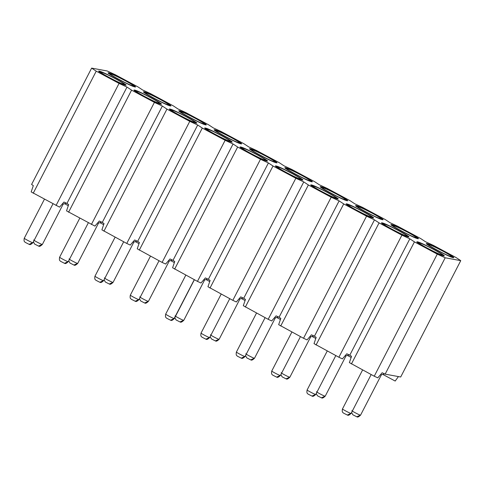 <?xml version="1.0" encoding="UTF-8"?>
<svg xmlns="http://www.w3.org/2000/svg" width="485" height="485" viewBox="0 0 485 485"><rect width="100%" height="100%" fill="white"/><g stroke="black" fill="none" stroke-linecap="round" stroke-linejoin="round"><path stroke-width="0.73" d="M456.161 257.602L433.329 245.355L425.393 241.688L420.804 238.632L397.973 226.386L390.037 222.718L385.448 219.669L362.622 207.422L354.68 203.755L350.091 200.699L327.266 188.453L319.324 184.785L314.735 181.736L291.909 169.489L283.967 165.815L279.378 162.766L256.553 150.52L248.611 146.852L244.022 143.796L221.196 131.55L213.254 127.882L208.665 124.833L185.84 112.587L177.904 108.919L173.309 105.863L150.483 93.617L142.548 89.949L137.958 86.9L115.127 74.654L107.191 70.98L91.641 68.112L96.23 71.168L119.055 83.414L126.997 87.082L131.587 90.131L154.412 102.377L162.354 106.051L166.943 109.101L189.768 121.347L197.71 125.015L202.3 128.064L225.125 140.317L233.067 143.984L237.656 147.034L260.481 159.28L268.423 162.948L273.013 166.003L295.838 178.25L303.774 181.917L308.369 184.967L331.194 197.213L339.13 200.881L343.719 203.936L366.551 216.183L374.487 219.85L379.076 222.9L401.907 235.146L409.843 238.82L414.433 241.869L437.264 254.116L445.2 257.784L460.75 260.651L456.161 257.602M382.762 374.39L395.184 381.052L398.428 376.584M108.731 72.883C112.435 73.283 140.22 88.191 134.903 86.924C131.199 86.524 103.414 71.616 108.731 72.883L108.282 72.92M135.351 86.888L134.903 86.924M144.087 91.853C147.792 92.247 175.576 107.155 170.259 105.888C166.555 105.494 138.771 90.586 144.087 91.853L143.639 91.883M170.708 105.857L170.259 105.888M179.444 110.816C183.148 111.217 210.933 126.124 205.616 124.857C201.912 124.457 174.121 109.549 179.444 110.816L178.995 110.853M206.064 124.821L205.616 124.857M214.8 129.786C218.505 130.18 246.289 145.088 240.972 143.827C237.268 143.427 209.478 128.519 214.8 129.786L214.352 129.816M241.421 143.79L240.972 143.827M249.708 148.786L250.157 148.749C253.855 149.15 281.646 164.057 276.329 162.79C272.625 162.396 244.834 147.488 250.157 148.749L249.939 149.174M276.777 162.76L276.329 162.79M285.513 167.719C289.212 168.119 317.002 183.027 311.679 181.76C307.981 181.36 280.191 166.452 285.513 167.719L285.065 167.755M312.134 181.723L311.679 181.76M320.421 186.719L320.87 186.689C324.568 187.083 352.359 201.99 347.036 200.723C343.338 200.329 315.547 185.422 320.87 186.689L320.652 187.107M347.49 200.693L347.036 200.723M355.772 205.688L356.226 205.652C359.925 206.052 387.715 220.96 382.392 219.693C378.694 219.293 350.904 204.385 356.226 205.652L356.008 206.07M382.847 219.656L382.392 219.693M391.128 224.652L391.583 224.622C395.281 225.016 423.072 239.923 417.749 238.656C414.051 238.262 386.26 223.355 391.583 224.622L391.365 225.04M418.203 238.626L417.749 238.656M426.939 243.585C430.638 243.985 458.428 258.893 453.105 257.626C449.407 257.226 421.617 242.318 426.939 243.585L426.485 243.622M453.554 257.59L453.105 257.626M98.831 71.174L99.286 71.143C102.984 71.537 130.774 86.445 125.451 85.178C121.753 84.784 93.963 69.876 99.286 71.143L99.067 71.562M125.906 85.148L125.451 85.178M134.187 90.143L134.642 90.107C138.34 90.507 166.131 105.415 160.808 104.148C157.11 103.748 129.319 88.84 134.642 90.107L134.424 90.531M161.256 104.111L160.808 104.148M169.544 109.107L169.999 109.076C173.697 109.471 201.487 124.378 196.164 123.111C192.466 122.717 164.676 107.809 169.999 109.076L169.78 109.495M196.613 123.081L196.164 123.111M204.9 128.076L205.349 128.04C209.053 128.44 236.844 143.348 231.521 142.081C227.823 141.681 200.032 126.779 205.349 128.04L205.137 128.464M231.969 142.05L231.521 142.081M240.257 147.04L240.706 147.01C244.41 147.41 272.2 162.317 266.877 161.05C263.173 160.65 235.389 145.743 240.706 147.01L240.493 147.428M267.326 161.014L266.877 161.05M275.613 166.009L276.062 165.979C279.766 166.373 307.557 181.281 302.234 180.014C298.53 179.62 270.745 164.712 276.062 165.979L275.85 166.397M302.682 179.983L302.234 180.014M310.97 184.979L311.418 184.943C315.123 185.343 342.907 200.25 337.59 198.983C333.886 198.583 306.102 183.676 311.418 184.943L311.206 185.361M338.039 198.947L337.59 198.983M346.326 203.942L346.775 203.912C350.479 204.306 378.264 219.214 372.947 217.947C369.243 217.553 341.458 202.645 346.775 203.912L346.557 204.331M373.395 217.917L372.947 217.947M381.683 222.912L382.132 222.876C385.836 223.276 413.62 238.183 408.303 236.916C404.599 236.516 376.809 221.609 382.132 222.876L381.913 223.3M408.752 236.88L408.303 236.916M417.488 241.845C421.192 242.239 448.977 257.147 443.66 255.886C439.956 255.486 412.165 240.578 417.488 241.845L417.039 241.876M444.108 255.85L443.66 255.886M91.641 68.112L31.586 184.464L33.319 185.616L31.173 191.908L59.57 207.137L63.947 202.045L66.942 203.433L68.676 204.585L66.53 210.872L94.927 226.107L99.298 221.014L102.299 222.397L104.032 223.555L101.886 229.841L126.755 243.44L130.277 245.07L134.654 239.978L137.655 241.366L139.389 242.518L137.237 248.805L162.105 262.409L165.634 264.04L170.011 258.948L173.012 260.336L174.745 261.488L172.593 267.775L197.462 281.379L200.99 283.01L205.367 277.911L208.368 279.299L210.102 280.451L207.95 286.738L232.818 300.342L236.347 301.973L240.724 296.881L243.725 298.269L245.458 299.421L243.306 305.708L268.175 319.312L271.703 320.943L276.08 315.85L279.081 317.232L280.815 318.384L278.663 324.677L303.531 338.275L307.06 339.906L311.437 334.814L314.438 336.202L316.171 337.354L314.019 343.641L338.888 357.245L342.416 358.876L346.793 353.783L349.794 355.166L351.528 356.323L349.376 362.61L374.244 376.214L377.773 377.839L382.15 372.747L385.151 374.135L400.695 377.003L460.75 260.651M33.21 193.26L96.23 71.168M56.042 205.507L119.055 83.414M66.942 203.433L126.997 87.082M68.567 212.23L131.587 90.131M91.398 224.476L154.412 102.377M102.299 222.397L162.354 106.051M103.923 231.193L166.943 109.101M126.755 243.44L189.768 121.347M137.655 241.366L197.71 125.015M139.28 250.163L202.3 128.064M162.105 262.409L225.125 140.317M173.012 260.336L233.067 143.984M174.636 269.133L237.656 147.034M197.462 281.379L260.481 159.28M208.368 279.299L268.423 162.948M209.993 288.096L273.013 166.003M232.818 300.342L295.838 178.25M243.725 298.269L303.774 181.917M245.349 307.066L308.369 184.967M268.175 319.312L331.194 197.213M279.081 317.232L339.13 200.881M280.706 326.029L343.719 203.936M303.531 338.275L366.551 216.183M314.438 336.202L374.487 219.85M316.062 344.999L379.076 222.9M338.888 357.245L401.907 235.146M349.794 355.166L409.843 238.82M351.419 363.962L414.433 241.869M374.244 376.214L437.264 254.116M385.151 374.135L445.2 257.784M64.56 203.688L68.3 205.695M99.916 222.657L103.657 224.664M135.266 241.621L139.007 243.628M170.623 260.59L174.364 262.597M205.979 279.554L209.72 281.561M241.336 298.524L245.077 300.53M276.692 317.487L280.433 319.494M312.049 336.457L315.79 338.463M347.405 355.426L351.146 357.433M62.353 203.9L63.153 204.13L66.299 203.136M97.703 222.87L98.51 223.1L101.656 222.1M133.06 241.833L133.866 242.063L137.012 241.069M168.416 260.803L169.223 261.033L172.369 260.039M203.773 279.772L204.579 279.997L207.725 279.002M239.129 298.736L239.936 298.966L243.082 297.972M274.486 317.705L275.292 317.936L278.438 316.935M309.842 336.669L310.649 336.899L313.795 335.905M345.199 355.638L346.005 355.869L349.151 354.868M380.555 374.602L381.362 374.832L384.508 373.838M63.177 204.118L42.359 244.446L38.739 246.131M38.576 246.095L42.134 244.44C40.673 244.149 32.204 239.578 33.865 239.978M98.534 223.082L77.715 263.416L74.072 265.095M73.932 265.059L77.491 263.41C76.03 263.119 67.56 258.547 69.222 258.948M133.89 242.051L113.072 282.385L109.428 284.058M109.283 284.028L112.847 282.373C111.386 282.082 102.917 277.517 104.578 277.911M169.247 261.015L148.428 301.349L144.803 303.034M144.639 302.992L148.204 301.343C146.743 301.052 138.273 296.481 139.935 296.881M204.603 279.984L183.785 320.318L180.123 321.991M179.996 321.961L183.56 320.312C182.099 320.015 173.63 315.45 175.285 315.844M239.96 298.948L219.141 339.282L215.516 340.967M215.352 340.925L218.917 339.276C217.456 338.985 208.987 334.414 210.642 334.814M254.498 358.245L250.836 359.925M250.709 359.894L254.273 358.245C252.812 357.948 244.343 353.383 245.998 353.783M310.667 336.887L289.854 377.221L286.211 378.894M286.065 378.864L289.63 377.209C288.169 376.918 279.7 372.347 281.355 372.747M346.023 355.851L325.211 396.184L321.585 397.87M321.422 397.827L324.986 396.178C323.525 395.887 315.056 391.316 316.711 391.716M381.38 374.82L360.561 415.154L356.905 416.827M356.778 416.797L360.343 415.148C358.876 414.851 350.406 410.286 352.068 410.68M52.962 203.858L32.913 242.706L29.252 244.379M29.124 244.349L32.689 242.7C31.228 242.409 22.759 237.838 24.414 238.238M68.27 261.67L64.626 263.349M64.481 263.319L68.045 261.664C66.584 261.373 58.109 256.801 59.77 257.202M103.626 280.633L99.977 282.318M99.837 282.282L103.402 280.633C101.935 280.342 93.466 275.771 95.127 276.171M159.031 260.76L138.977 299.609L135.321 301.282M135.194 301.252L138.758 299.603C137.291 299.306 128.822 294.741 130.483 295.135M194.388 279.724L174.333 318.572L170.714 320.258M170.55 320.215L174.115 318.566C172.648 318.275 164.179 313.704 165.84 314.104M229.744 298.693L209.69 337.542L206.07 339.221M205.907 339.185L209.465 337.536C208.004 337.239 199.535 332.674 201.196 333.074M265.101 317.657L245.046 356.505L241.403 358.185M241.263 358.154L244.822 356.499C243.361 356.208 234.892 351.637 236.553 352.037M300.451 336.626L280.403 375.475L276.783 377.16M276.62 377.118L280.178 375.469C278.717 375.178 270.248 370.607 271.909 371.007M315.759 394.438L312.097 396.118M311.97 396.087L315.535 394.432C314.074 394.141 305.605 389.576 307.266 389.97M371.164 374.559L351.116 413.408L347.472 415.087M347.327 415.051L350.891 413.402C349.43 413.111 340.961 408.54 342.622 408.94M109.289 73.18C112.835 73.562 139.438 87.84 134.345 86.627C130.798 86.245 104.196 71.968 109.289 73.18L108.719 73.484M144.645 92.15C148.192 92.532 174.794 106.803 169.702 105.591C166.155 105.209 139.553 90.938 144.645 92.15L144.075 92.453M180.002 111.12C183.542 111.495 210.15 125.773 205.058 124.56C201.511 124.178 174.909 109.907 180.002 111.12L179.432 111.423M215.358 130.083C218.899 130.465 245.507 144.736 240.414 143.524C236.868 143.142 210.266 128.871 215.358 130.083L214.788 130.386M250.715 149.053C254.255 149.435 280.863 163.706 275.771 162.493C272.224 162.111 245.622 147.84 250.715 149.053L250.145 149.356M286.071 168.016C289.612 168.398 316.22 182.669 311.127 181.457C307.581 181.081 280.973 166.804 286.071 168.016L285.501 168.319M321.428 186.986C324.968 187.368 351.576 201.639 346.484 200.426C342.937 200.044 316.329 185.773 321.428 186.986L320.852 187.289M356.784 205.949C360.325 206.331 386.933 220.608 381.834 219.396C378.294 219.014 351.686 204.737 356.784 205.949L356.208 206.252M392.141 224.919C395.681 225.301 422.289 239.572 417.191 238.359C413.65 237.977 387.042 223.706 392.141 224.919L391.565 225.222M427.491 243.888C431.038 244.264 457.646 258.541 452.547 257.329C449.007 256.947 422.399 242.676 427.491 243.888L426.921 244.191M99.843 71.441C103.384 71.822 129.992 86.094 124.894 84.881C121.353 84.499 94.745 70.228 99.843 71.441L99.267 71.744M135.194 90.41C138.74 90.786 165.349 105.063 160.25 103.851C156.71 103.469 130.101 89.198 135.194 90.41L134.624 90.713M170.55 109.374C174.097 109.755 200.705 124.027 195.607 122.814C192.066 122.432 165.458 108.161 170.55 109.374L169.98 109.677M205.907 128.343C209.453 128.719 236.062 142.996 230.963 141.784C227.423 141.402 200.814 127.131 205.907 128.343L205.337 128.646M241.263 147.307C244.81 147.689 271.412 161.96 266.32 160.747C262.779 160.371 236.171 146.094 241.263 147.307L240.693 147.61M276.62 166.276C280.166 166.658 306.769 180.929 301.676 179.717C298.136 179.335 271.527 165.064 276.62 166.276L276.05 166.579M311.976 185.24C315.523 185.622 342.125 199.899 337.033 198.686C333.486 198.304 306.884 184.027 311.976 185.24L311.406 185.543M347.333 204.209C350.879 204.591 377.482 218.862 372.389 217.65C368.842 217.268 342.24 202.997 347.333 204.209L346.763 204.512M382.689 223.179C386.236 223.555 412.838 237.832 407.746 236.619C404.199 236.237 377.597 221.966 382.689 223.179L382.119 223.482M418.046 242.142C421.586 242.524 448.195 256.795 443.102 255.583C439.555 255.201 412.953 240.93 418.046 242.142L417.476 242.445M132.951 85.875C129.804 85.542 106.154 72.853 110.683 73.932C113.15 74.617 117.855 76.794 124.79 80.455C131.38 84.05 134.102 85.857 132.951 85.875L133.278 85.887M110.295 74.029L110.683 73.932M168.307 104.845C165.161 104.505 141.511 91.817 146.04 92.896C148.507 93.587 153.212 95.757 160.147 99.419C166.737 103.014 169.459 104.827 168.307 104.845L168.635 104.857M145.652 92.993L146.04 92.896M203.664 123.808C200.517 123.475 176.867 110.786 181.396 111.865C183.863 112.55 188.562 114.727 195.504 118.388C202.093 121.984 204.815 123.79 203.664 123.808L203.991 123.827M181.008 111.962L181.396 111.865M239.02 142.778C235.874 142.438 212.224 129.756 216.746 130.829C219.22 131.52 223.918 133.69 230.86 137.352C237.45 140.947 240.166 142.76 239.02 142.778L239.347 142.79M216.365 130.932L216.746 130.829M274.377 161.748C271.224 161.408 247.574 148.719 252.103 149.798C254.57 150.483 259.275 152.66 266.216 156.322C272.806 159.917 275.522 161.723 274.377 161.748L274.704 161.76M251.721 149.895L252.103 149.798M309.733 180.711C306.581 180.371 282.931 167.689 287.459 168.762C289.927 169.453 294.631 171.629 301.573 175.285C308.163 178.886 310.879 180.693 309.733 180.711L310.06 180.723M287.078 168.865L287.459 168.762M345.09 199.681C341.937 199.341 318.287 186.652 322.816 187.731C325.283 188.416 329.988 190.593 336.929 194.255C343.519 197.85 346.235 199.656 345.09 199.681L345.417 199.693M322.434 187.828L322.816 187.731M380.446 218.644C377.294 218.311 353.644 205.622 358.172 206.701C360.64 207.386 365.344 209.562 372.286 213.224C378.87 216.819 381.592 218.626 380.446 218.644L380.774 218.662M357.791 206.798L358.172 206.701M415.803 237.614C412.65 237.274 389 224.585 393.529 225.664C395.996 226.356 400.701 228.526 407.642 232.188C414.226 235.783 416.948 237.595 415.803 237.614L416.13 237.626M393.147 225.761L393.529 225.664M451.159 256.583C448.007 256.244 424.357 243.555 428.885 244.634C431.353 245.319 436.057 247.495 442.999 251.157C449.583 254.752 452.305 256.559 451.159 256.583L451.486 256.595M428.504 244.731L428.885 244.634M123.505 84.135C120.353 83.796 96.703 71.107 101.232 72.186C103.699 72.877 108.404 75.048 115.345 78.709C121.929 82.304 124.651 84.111 123.505 84.135L123.833 84.147M100.85 72.283L101.232 72.186M158.862 103.099C155.709 102.765 132.059 90.077 136.588 91.156C139.056 91.841 143.76 94.017 150.702 97.679C157.285 101.274 160.008 103.081 158.862 103.099L159.189 103.117M136.206 91.253L136.588 91.156M194.218 122.068C191.066 121.729 167.416 109.04 171.945 110.119C174.412 110.81 179.117 112.981 186.058 116.642C192.642 120.238 195.364 122.05 194.218 122.068L194.546 122.081M171.563 110.222L171.945 110.119M229.575 141.038C226.422 140.698 202.772 128.01 207.301 129.089C209.769 129.774 214.473 131.95 221.415 135.612C227.998 139.207 230.721 141.014 229.575 141.038L229.896 141.05M206.919 129.186L207.301 129.089M264.931 160.001C261.779 159.662 238.129 146.979 242.658 148.052C245.125 148.743 249.83 150.914 256.771 154.576C263.355 158.177 266.077 159.983 264.931 160.001L265.253 160.014M242.27 148.155L242.658 148.052M300.282 178.971C297.135 178.632 273.485 165.943 278.014 167.022C280.482 167.707 285.186 169.883 292.128 173.545C298.712 177.14 301.434 178.947 300.282 178.971L300.609 178.983M277.626 167.119L278.014 167.022M335.638 197.935C332.492 197.601 308.842 184.912 313.371 185.991C315.838 186.677 320.543 188.853 327.478 192.515C334.068 196.11 336.79 197.916 335.638 197.935L335.966 197.947M312.983 186.088L313.371 185.991M370.995 216.904C367.848 216.565 344.198 203.876 348.727 204.955C351.195 205.646 355.899 207.816 362.835 211.478C369.424 215.073 372.147 216.886 370.995 216.904L371.322 216.916M348.339 205.052L348.727 204.955M406.351 235.874C403.205 235.534 379.555 222.845 384.084 223.924C386.551 224.61 391.256 226.786 398.191 230.448C404.781 234.043 407.503 235.849 406.351 235.874L406.679 235.886M383.696 224.021L384.084 223.924M441.708 254.837C438.561 254.498 414.911 241.815 419.44 242.888C421.908 243.579 426.606 245.749 433.548 249.411C440.137 253.006 442.853 254.819 441.708 254.837L442.035 254.849M419.052 242.991L419.44 242.888M174.115 318.566L194.279 279.669M275.31 317.917L254.498 358.251C252.691 359.937 251.521 360.507 250.981 359.955M44.396 199.262L24.268 238.244C23.529 242.191 24.929 241.669 25.19 242.336L29.167 244.361M88.319 222.827L68.264 261.676C66.463 263.361 65.293 263.931 64.754 263.379M79.752 218.226L59.625 257.214C58.885 261.16 60.279 260.639 60.546 261.306L64.523 263.325M123.675 241.791L103.62 280.639C101.82 282.331 100.65 282.894 100.11 282.343M115.103 237.195L94.981 276.183C94.242 280.124 95.636 279.602 95.903 280.269L99.88 282.294M150.459 256.159L130.338 295.147C129.598 299.093 130.992 298.572 131.259 299.239L135.23 301.264M185.816 275.128L165.694 314.116C164.955 318.063 166.349 317.542 166.616 318.202L170.587 320.227M221.172 294.098L201.051 333.08C200.311 337.026 201.705 336.505 201.966 337.172L205.943 339.197M256.529 313.061L236.407 352.049C235.668 355.996 237.062 355.475 237.323 356.142L241.3 358.16M291.885 332.031L271.764 371.019C271.024 374.96 272.418 374.438 272.679 375.105L276.656 377.13M335.808 355.596L315.759 394.444C313.959 396.13 312.783 396.7 312.243 396.148M327.242 350.995L307.12 389.982C306.375 393.929 307.775 393.408 308.036 394.075L312.013 396.093M362.598 369.964L342.477 408.952C341.731 412.893 343.131 412.377 343.392 413.038L347.369 415.063M42.359 244.446C40.558 246.137 39.382 246.707 38.842 246.156M38.612 246.101L34.635 244.082L33.374 241.809M77.715 263.416C75.915 265.101 74.739 265.671 74.199 265.119M73.969 265.071L69.992 263.046L68.731 260.772M113.072 282.385C111.271 284.071 110.095 284.64 109.555 284.089M109.325 284.034L105.348 282.015L104.087 279.742M148.428 301.349C146.622 303.04 145.451 303.604 144.912 303.052M144.682 303.004L140.705 300.979L139.444 298.705M183.785 320.318C181.978 322.004 180.808 322.574 180.268 322.022M180.038 321.973L176.061 319.948L174.8 317.675M219.141 339.282C217.335 340.973 216.164 341.537 215.625 340.985M215.395 340.937L211.418 338.918L210.157 336.645M250.751 359.906L246.774 357.882L245.513 355.608M289.854 377.221C288.048 378.906 286.877 379.476 286.338 378.924M286.108 378.87L282.131 376.851L280.87 374.578M325.211 396.184C323.404 397.87 322.234 398.44 321.694 397.888M321.464 397.839L317.487 395.815L316.226 393.541M360.561 415.154C358.761 416.839 357.591 417.409 357.051 416.857M356.821 416.803L352.844 414.784L351.576 412.511M32.913 242.706C31.107 244.391 29.937 244.961 29.397 244.41M138.977 299.609C137.176 301.294 136.006 301.864 135.46 301.312M174.333 318.572C172.533 320.264 171.363 320.827 170.817 320.276M209.69 337.542C207.889 339.227 206.719 339.797 206.173 339.245M245.046 356.505C243.246 358.197 242.07 358.767 241.53 358.215M280.403 375.475C278.602 377.16 277.426 377.73 276.887 377.178M351.116 413.408C349.315 415.099 348.139 415.663 347.599 415.111"/></g></svg>
